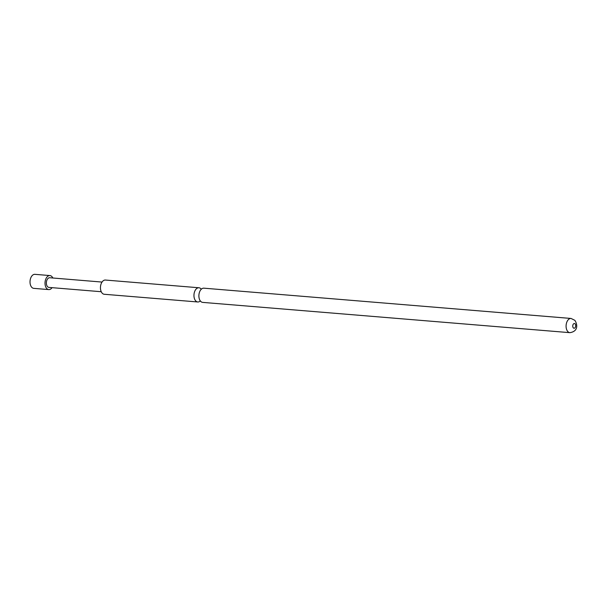 <?xml version="1.0" encoding="UTF-8"?>
<svg xmlns="http://www.w3.org/2000/svg" width="607" height="607" viewBox="0 0 607 607"><rect width="100%" height="100%" fill="white"/><g stroke="black" fill="none" stroke-linecap="round" stroke-linejoin="round"><path stroke-width="0.91" d="M203.861 288.173A7.132 4.363 94.7 0 0 199.217 293.128A7.132 4.363 94.7 0 0 200.629 301.292A7.132 4.363 94.7 0 0 202.685 302.385L569.882 332.666A7.132 4.363 -85.3 0 1 567.826 331.581A7.132 4.363 -85.3 0 1 566.414 323.41A7.132 4.363 -85.3 0 1 571.05 318.455L203.861 288.173M52.847 278.006A7.034 4.302 94.7 0 0 49.918 275.57L34.918 274.334A7.034 4.302 94.7 0 0 30.889 277.596A7.034 4.302 94.7 0 0 33.764 288.355L48.765 289.592A7.034 4.302 94.7 0 0 52.05 287.672M49.918 275.57A7.034 4.302 94.7 0 0 45.889 278.833A7.034 4.302 94.7 0 0 48.765 289.592M200.325 300.92A7.132 4.363 -85.3 0 1 197.753 301.975A7.132 4.363 -85.3 0 1 195.697 300.89A7.132 4.363 -85.3 0 1 194.286 292.718A7.132 4.363 -85.3 0 1 198.921 287.764A7.132 4.363 -85.3 0 1 200.978 288.849A7.132 4.363 -85.3 0 1 201.289 289.22M197.753 301.975L104.237 294.266A7.132 4.363 -85.3 0 1 102.188 293.173A7.132 4.363 -85.3 0 1 100.77 285.009A7.132 4.363 -85.3 0 1 105.413 280.047L198.921 287.764M102.037 282.065L49.736 277.748A4.848 2.967 94.7 0 0 46.959 280.002A4.848 2.967 94.7 0 0 48.939 287.415L101.24 291.724M575.095 323.865A2.375 1.457 94.7 0 0 573.054 324.601A2.375 1.457 94.7 0 0 573.334 327.879A2.375 1.457 94.7 0 0 575.383 327.135A2.375 1.457 94.7 0 0 575.095 323.865M569.882 332.666C578.547 331.354 577.477 324.199 574.844 320.329L571.05 318.455"/></g></svg>

